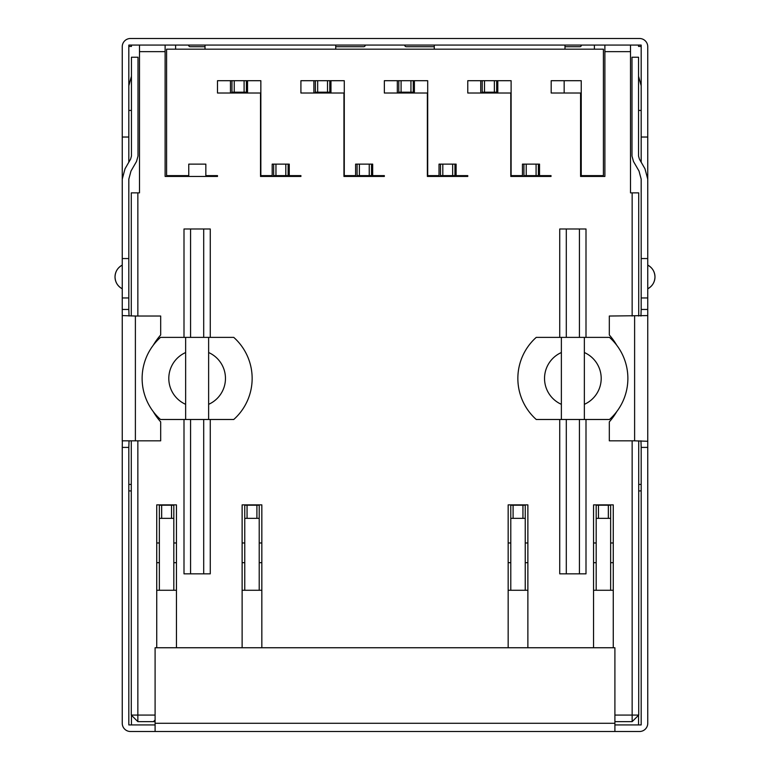<?xml version="1.0" encoding="UTF-8"?>
<svg xmlns="http://www.w3.org/2000/svg" width="770" height="770" viewBox="0 0 770 770"><rect width="100%" height="100%" fill="white"/><g stroke="black" fill="none" stroke-linecap="round" stroke-linejoin="round"><path stroke-width="1.16" d="M593.554 647.753L593.554 504.879L613.266 504.879L613.266 647.753M527.874 590.272L508.162 590.272M613.266 590.272L593.554 590.272M513.09 518.345L525.246 518.345L525.246 505.207L513.09 505.207L513.09 518.345L510.789 518.345L510.789 590.272M510.789 518.345L510.789 505.207L513.09 505.207M522.946 505.207L522.946 518.345M525.246 518.345L525.246 590.272M610.639 590.272L610.639 505.207L598.482 505.207L598.482 518.345L596.182 518.345L596.182 590.272M596.182 518.345L596.182 505.207L598.482 505.207M598.482 518.345L610.639 518.345M608.338 505.207L608.338 518.345M593.554 542.975L596.182 542.975M610.639 542.975L613.266 542.975M613.266 562.687L610.639 562.687M596.182 562.687L593.554 562.687M527.874 562.687L525.246 562.687M510.789 562.687L508.162 562.687M508.162 542.975L510.789 542.975M525.246 542.975L527.874 542.975M508.162 647.753L508.162 504.879L527.874 504.879L527.874 647.753M188.756 176.446L188.756 164.126L205.84 164.126L205.84 175.618L217.496 175.618L217.496 176.446L165.117 176.446L165.117 51.638L139.495 51.638L139.495 192.866L131.285 192.866L131.285 316.027M188.756 175.618L166.59 175.618L166.59 49.174L603.41 49.174L603.41 175.618L581.244 175.618L581.244 176.446M604.883 45.064L604.883 176.446L580.58 176.446L580.58 93.016L551.185 93.016L551.185 80.706L581.244 80.706L581.244 175.618M604.883 51.638L630.505 51.638L630.505 192.866L632.151 192.866L632.151 316.027M632.151 440.835L632.151 715.08L614.903 715.08M242.127 647.753L242.127 504.879L261.839 504.879L261.839 647.753M156.734 647.753L156.734 504.879L176.446 504.879L176.446 647.753M155.097 715.08L137.849 715.08L137.849 440.835M137.849 316.027L137.849 192.866M538.384 164.126L526.228 164.126L526.228 175.618L538.384 175.618L538.384 164.126L539.529 164.126L539.529 175.618L551.022 175.618L551.022 176.446L510.789 176.446L510.789 93.016L467.765 93.016L467.765 80.706L482.213 80.706L482.213 93.016M526.228 175.618L523.927 175.618L523.927 164.126L522.455 164.126L522.455 175.618L511.116 175.618L511.116 80.706L482.213 80.706M371.535 164.126L359.378 164.126L359.378 175.618L371.535 175.618L371.535 164.126L372.68 164.126L372.68 175.618L384.346 175.618L384.346 176.446L343.949 176.446L343.949 93.016L300.916 93.016L300.916 80.706L315.373 80.706L315.373 93.016M359.378 175.618L357.088 175.618L357.088 164.126L355.605 164.126L355.605 175.618L344.277 175.618L344.277 80.706L315.373 80.706M184.001 573.852L184.001 419.486L184.001 573.852L203.703 573.852L203.703 419.486M210.268 573.852L210.268 419.486L210.268 573.852L203.703 573.852M559.732 573.852L559.732 419.486L559.732 573.852L579.435 573.852L579.435 419.486M585.999 573.852L585.999 419.486L585.999 573.852L579.435 573.852M289.26 175.618L289.26 164.126L275.958 164.126L275.958 175.618L273.658 175.618L273.658 164.126L272.185 164.126L272.185 175.618L260.847 175.618L260.847 80.706L217.496 80.706L217.496 93.016L260.52 93.016L260.52 176.446L300.916 176.446L300.916 175.618L289.26 175.618L289.26 176.446M456.11 175.618L456.11 164.126L442.808 164.126L442.808 175.618L440.507 175.618L440.507 164.126L439.025 164.126L439.025 175.618L427.697 175.618L427.697 80.706L384.346 80.706L384.346 93.016L427.369 93.016L427.369 176.446L467.765 176.446L467.765 175.618L456.11 175.618L456.11 176.446M539.529 175.618L539.529 176.446M564.16 80.706L564.16 93.016M497.815 80.706L497.815 93.016M522.455 175.618L522.455 176.446M480.74 80.706L480.74 93.016M414.395 80.706L414.395 93.016M439.025 175.618L439.025 176.446M372.68 175.618L372.68 176.446M397.32 80.706L397.32 93.016M330.975 80.706L330.975 93.016M355.605 175.618L355.605 176.446M313.891 80.706L313.891 93.016M591.918 175.618L591.918 176.446M632.151 721.644L638.715 715.08L632.151 715.08L632.151 721.644L614.903 721.644M155.097 721.644L137.849 721.644L137.849 715.08L131.285 715.08L131.285 440.835M594.382 45.064L594.382 49.174M594.382 175.618L594.382 176.446M122.247 137.031L122.247 46.71A8.21 8.21 0 0 1 130.467 38.5L639.533 38.5A8.21 8.21 0 0 1 647.753 46.71L647.753 137.031L641.179 137.031L641.179 45.064L128.821 45.064L128.821 137.031L122.247 137.031L122.247 398.696M581.408 45.064A1.646 1.646 0 0 1 579.762 46.71L564.988 46.71M434.261 46.71L406.348 46.71A1.646 1.646 0 0 1 404.702 45.064M638.551 45.064L638.551 46.431L641.179 46.431M641.179 484.426L638.715 484.426M638.551 715.243L638.551 724.936M131.449 715.243L131.449 724.936M131.285 484.426L128.821 484.426M128.821 46.431L131.449 46.431L131.449 45.064M205.013 46.71L190.238 46.71A1.646 1.646 0 0 1 188.592 45.064M365.298 45.064A1.646 1.646 0 0 1 363.652 46.71L335.739 46.71M638.715 490.99L641.179 490.846M128.821 490.846L131.285 490.99M128.821 162.22L128.821 137.031M155.097 724.936L128.821 724.936L128.821 447.399L122.247 447.399L122.247 723.29A8.21 8.21 0 0 0 130.467 731.5L614.903 731.5L614.903 647.753L155.097 647.753L155.097 731.5M641.179 258.556L647.753 258.556L647.753 179.131L644.981 168.794L639.398 159.12L638.551 156.079L638.551 57.221L631.987 57.221L631.987 156.079L633.469 161.44L639.013 171.046L641.179 179.131L641.179 309.463L647.753 309.463L647.753 447.399L641.179 447.399L641.179 724.936L614.903 724.936M614.903 731.5L639.533 731.5A8.21 8.21 0 0 0 647.753 723.29L647.753 447.399M647.753 398.696L647.753 297.961L641.179 297.961M647.753 258.556L647.753 297.961M640.967 440.835L641.179 447.399M641.179 309.463L640.967 316.027M647.753 315.584L609.32 316.027L609.32 334.979A65.691 65.691 0 0 1 616.751 345.258M647.753 179.131L647.753 137.031M641.179 137.031L641.179 162.22M166.753 731.5L173.327 731.5M122.247 441.277L122.247 315.584L135.385 316.027L135.385 440.835L122.353 440.835L122.247 447.399M122.247 309.463L128.821 309.463L129.033 316.027M128.821 309.463L128.821 297.961L122.247 297.961M122.247 258.556L128.821 258.556L128.821 297.961M128.821 258.556L128.821 179.131L130.987 171.046L136.531 161.44L138.013 156.079L138.013 57.221L131.449 57.221L131.449 156.079L130.602 159.12L125.019 168.794L122.247 179.131M129.033 440.835L128.821 447.399M135.385 440.835L160.68 440.835L160.68 421.883A65.691 65.691 0 0 1 153.249 411.603M153.249 345.258A65.691 65.691 0 0 1 160.68 334.979L160.68 316.027L135.385 316.027M131.449 76.269L128.821 85.73M128.821 110.428L131.449 110.428M641.179 110.428L638.551 110.428M641.179 85.73L638.551 76.269M647.753 441.277L634.615 440.835L634.615 316.027M616.751 411.603A65.691 65.691 0 0 1 609.32 421.883L609.32 440.835L634.615 440.835M139.495 45.064L139.495 51.638M165.117 45.064L165.117 51.638M175.618 176.446L175.618 175.618M175.618 49.174L175.618 45.064M178.082 175.618L178.082 176.446M205.84 175.618L205.84 176.446M230.471 80.706L230.471 93.016M231.953 80.706L231.953 93.016M234.244 80.706L234.244 92.198L246.4 92.198L246.4 80.706M234.244 92.198L231.789 92.198L231.789 93.016M246.236 92.198L246.236 93.016M244.1 80.706L244.1 92.198M272.185 176.446L272.185 175.618M247.545 80.706L247.545 93.016M273.494 176.446L273.494 175.618L273.658 176.446M275.958 164.126L273.658 164.126M275.958 175.618L288.115 175.618L288.115 164.126M287.951 175.618L287.951 176.446M285.814 164.126L285.814 175.618M317.673 80.706L317.673 92.198L329.82 92.198L329.82 80.706M317.673 92.198L315.209 92.198L315.209 93.016M329.656 92.198L329.656 93.016M327.519 80.706L327.519 92.198M356.914 176.446L356.914 175.618L357.088 176.446M359.378 164.126L357.088 164.126M371.371 175.618L371.371 176.446M369.234 164.126L369.234 175.618M398.793 80.706L398.793 93.016M401.093 80.706L401.093 92.198L413.249 92.198L413.249 80.706M401.093 92.198L398.629 92.198L398.629 93.016M413.086 92.198L413.086 93.016M410.949 80.706L410.949 92.198M440.344 176.446L440.344 175.618L440.507 176.446M442.808 164.126L440.507 164.126M442.808 175.618L454.954 175.618L454.954 164.126M454.791 175.618L454.791 176.446M452.654 164.126L452.654 175.618M484.513 80.706L484.513 92.198L496.669 92.198L496.669 80.706M484.513 92.198L482.049 92.198L482.049 93.016M496.506 92.198L496.506 93.016M494.369 80.706L494.369 92.198M523.764 176.446L523.764 175.618L523.927 176.446M526.228 164.126L523.927 164.126M538.211 175.618L538.211 176.446M536.084 164.126L536.084 175.618M564.988 45.064L564.988 49.174M205.013 45.064L205.013 49.174M335.739 45.064L335.739 49.174M434.261 45.064L434.261 49.174M137.849 721.644L131.285 715.08M153.451 721.644L155.097 720.008M261.839 590.272L242.127 590.272M176.446 590.272L156.734 590.272M161.662 518.345L173.818 518.345L173.818 505.207L161.662 505.207L161.662 518.345L159.361 518.345L159.361 590.272M159.361 518.345L159.361 505.207L161.662 505.207M171.517 505.207L171.517 518.345M173.818 518.345L173.818 590.272M259.211 590.272L259.211 505.207L247.055 505.207L247.055 518.345L244.754 518.345L244.754 590.272M244.754 518.345L244.754 505.207L247.055 505.207M247.055 518.345L259.211 518.345M256.911 505.207L256.911 518.345M156.734 562.687L159.361 562.687M173.818 562.687L176.446 562.687M242.127 562.687L244.754 562.687M259.211 562.687L261.839 562.687M261.839 542.975L259.211 542.975M244.754 542.975L242.127 542.975M176.446 542.975L173.818 542.975M159.361 542.975L156.734 542.975M638.715 316.027L638.715 192.866L632.151 192.866M638.715 440.835L638.715 715.08M630.505 45.064L630.505 51.638M210.268 337.375L210.268 228.988L184.001 228.988L184.001 337.375M185.637 337.375L233.753 337.375A55.017 55.017 0 0 1 233.753 419.486L160.516 419.486A55.017 55.017 0 0 1 160.516 337.375L185.637 337.375L185.637 352.535A28.336 28.336 0 0 0 185.637 404.327L185.637 419.486M185.637 404.327L185.637 352.535M208.631 337.375L208.631 419.486M208.631 404.327A28.336 28.336 0 0 0 208.631 352.535M585.999 337.375L585.999 228.988L559.732 228.988L559.732 337.375M584.363 337.375L609.484 337.375A55.017 55.017 0 0 1 609.484 419.486L584.363 419.486L584.363 404.327A28.336 28.336 0 0 0 584.363 352.535L584.363 337.375L561.369 337.375L561.369 352.535A28.336 28.336 0 0 0 561.369 404.327L561.369 419.486L536.247 419.486A55.017 55.017 0 0 1 536.247 337.375L561.369 337.375M584.363 352.535L584.363 404.327M584.363 419.486L561.369 419.486M561.369 404.327L561.369 352.535M155.097 723.29L614.903 723.29M115.028 276.94C115.231 282.244 117.637 286.19 122.247 288.779A13.302 13.302 0 0 1 122.247 265.111C117.627 267.71 115.221 271.656 115.028 276.94M654.972 276.94C654.769 271.646 652.363 267.7 647.753 265.111A13.302 13.302 0 0 1 647.753 288.779C652.373 286.18 654.779 282.234 654.972 276.94M190.565 228.988L190.565 337.375M203.703 337.375L203.703 228.988M190.565 419.486L190.565 573.852M566.297 228.988L566.297 337.375M579.435 337.375L579.435 228.988M566.297 419.486L566.297 573.852"/></g></svg>
